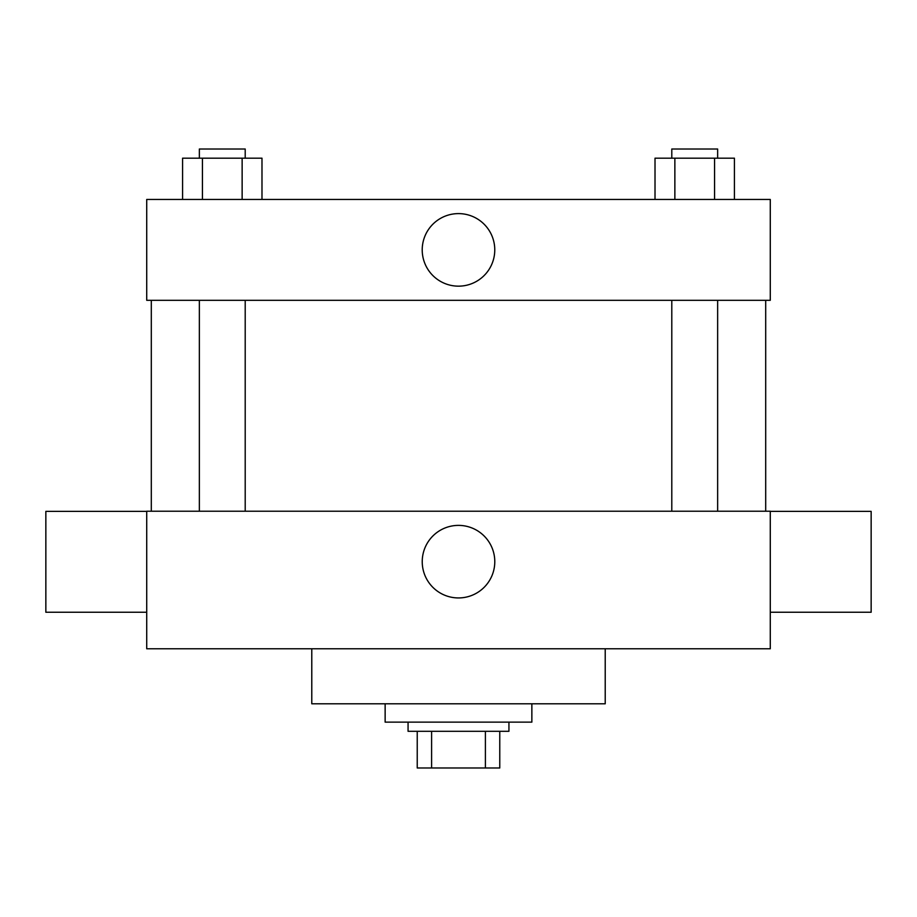 <?xml version="1.0" encoding="UTF-8"?>
<svg xmlns="http://www.w3.org/2000/svg" width="917" height="917" viewBox="0 0 917 917"><rect width="100%" height="100%" fill="white"/><g stroke="black" fill="none" stroke-linecap="round" stroke-linejoin="round"><path stroke-width="1.38" d="M485.402 731.308L485.402 767.987L417.235 767.987L417.235 731.308M485.402 767.987L499.765 767.987L499.765 731.308L499.765 767.987M508.935 722.138L508.935 731.308L408.065 731.308L408.065 722.138M431.598 731.308L431.598 767.987M385.14 703.798L385.14 722.138L531.86 722.138L531.86 703.798M311.78 648.778L311.78 703.798L605.22 703.798L605.22 648.778M770.28 648.778L146.72 648.778L146.72 511.228L770.28 511.228L770.28 648.778M422.233 561.663A36.267 36.267 0 0 1 476.634 530.244A36.267 36.267 0 0 1 476.634 593.081A36.267 36.267 0 0 1 422.233 561.663M770.28 511.377L871.15 511.377L871.15 612.247L770.28 612.247M146.72 612.247L45.85 612.247L45.85 511.377L146.72 511.377M770.28 300.317L146.72 300.317L146.72 199.447L770.28 199.447L770.28 300.317M494.767 249.882A36.267 36.267 0 0 1 440.366 281.301A36.267 36.267 0 0 1 440.366 218.464A36.267 36.267 0 0 1 494.767 249.882M734.425 199.447L734.425 158.183L655.013 158.183L655.013 199.447M714.572 158.183L714.572 199.447M674.866 158.183L674.866 199.447M671.794 158.183L671.794 149.012L717.644 149.012L717.644 158.183M261.987 199.447L261.987 158.183L182.575 158.183L182.575 199.447M242.134 158.183L242.134 199.447M202.428 158.183L202.428 199.447M199.356 158.183L199.356 149.012L245.206 149.012L245.206 158.183M151.305 300.317L151.305 511.228M765.695 300.317L765.695 511.228M717.644 511.228L717.644 300.317M671.794 511.228L671.794 300.317M199.356 300.317L199.356 511.228M245.206 300.317L245.206 511.228"/></g></svg>
